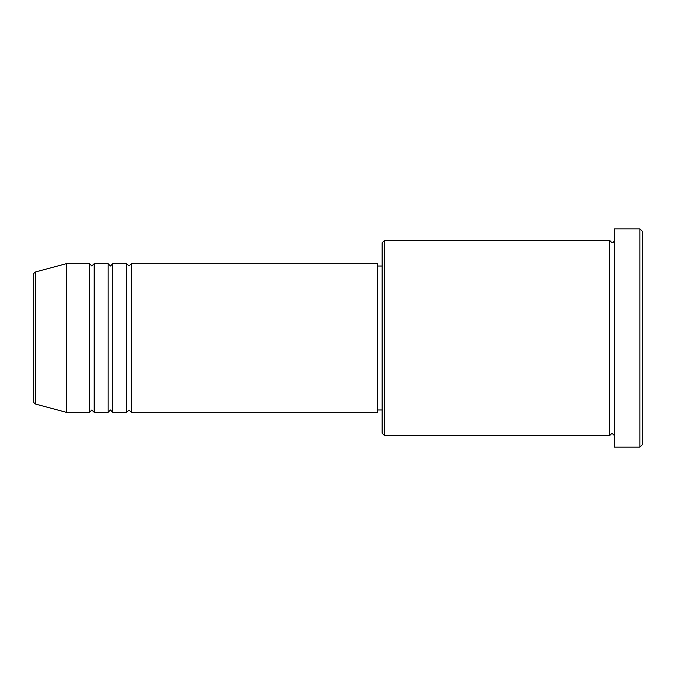 <?xml version="1.0" encoding="UTF-8"?>
<svg xmlns="http://www.w3.org/2000/svg" width="676" height="676" viewBox="0 0 676 676"><rect width="100%" height="100%" fill="white"/><g stroke="black" fill="none" stroke-linecap="round" stroke-linejoin="round"><path stroke-width="0.51" stroke-dasharray="3.38 2.54" d="M33.8 274.186L33.8 401.814M131.33 412.309L131.33 263.691M126.682 412.309L126.682 263.691M112.757 412.309L112.757 263.691M108.109 412.309L108.109 263.691M94.175 412.309L94.175 263.691M89.528 412.309L89.528 263.691M382.117 242.794L382.117 433.206M384.441 435.53L384.441 240.47M642.2 444.816L642.2 231.184M639.876 228.86L639.876 447.14M614.332 447.14L614.332 228.86M609.693 435.53L609.693 240.47M377.478 412.309L377.478 263.691M66.307 412.309L66.307 263.691M614.332 338L614.332 435.53L614.332 338M382.117 338L382.117 266.014L382.117 338M35.524 404.062L35.524 271.938"/><path stroke-width="1.01" d="M33.8 401.814L33.8 274.186C33.462 273.738 34.037 272.994 35.524 271.938L35.524 404.062C34.037 403.006 33.462 402.262 33.8 401.814M131.33 263.691L131.33 412.309L377.478 412.309L377.478 263.691L131.33 263.691L129.006 266.014L126.682 263.691L126.682 412.309L112.757 412.309L112.757 263.691L126.682 263.691M108.109 263.691L108.109 412.309L94.175 412.309L94.175 263.691L108.109 263.691L110.433 266.014L112.757 263.691M89.528 263.691L89.528 412.309L66.307 412.309L66.307 263.691L89.528 263.691L91.852 266.014L94.175 263.691M384.441 435.53L382.117 433.206L382.117 242.794L384.441 240.47L384.441 435.53L609.693 435.53L609.693 240.47L612.008 242.794C612.878 243.09 613.656 242.312 614.332 240.47M639.876 228.86L642.2 231.184L642.2 444.816L639.876 447.14L639.876 228.86L614.332 228.86L614.332 447.14L639.876 447.14M377.478 409.986L382.117 409.986M35.524 404.062L66.307 412.309M35.524 271.938L66.307 263.691M384.441 240.47L609.693 240.47M377.478 266.014L382.117 266.014M614.332 435.53L612.008 433.206L609.693 435.53M94.175 412.309L91.852 409.986L89.528 412.309M112.757 412.309L110.433 409.986L108.109 412.309M131.33 412.309L129.006 409.986L126.682 412.309"/></g></svg>
